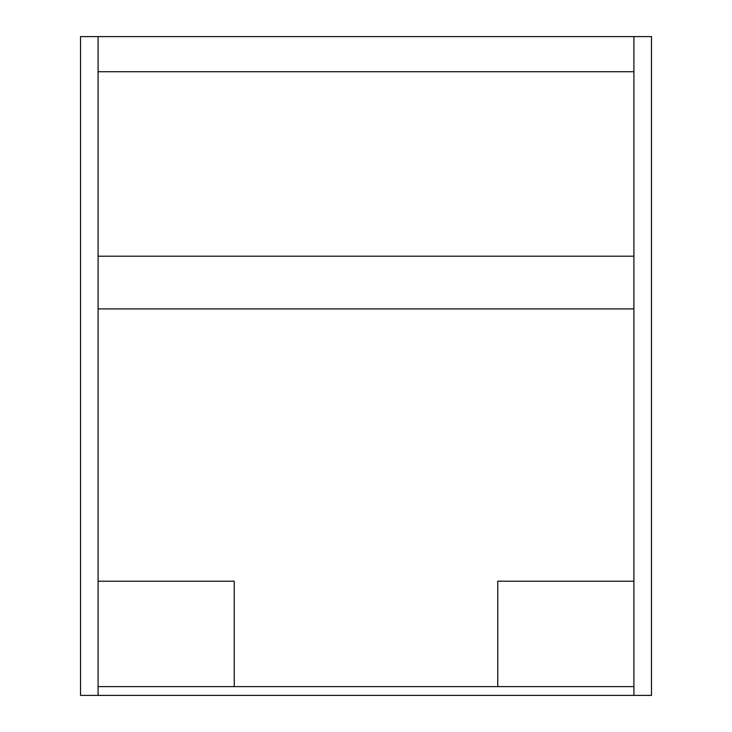 <?xml version="1.0" encoding="UTF-8"?>
<svg xmlns="http://www.w3.org/2000/svg" width="732" height="732" viewBox="0 0 732 732"><rect width="100%" height="100%" fill="white"/><g stroke="black" fill="none" stroke-linecap="round" stroke-linejoin="round"><path stroke-width="1.1" d="M633.912 695.4L80.52 695.4L80.52 36.6L651.48 36.6L651.48 695.4L633.912 695.4L633.912 686.616L497.76 686.616L497.76 581.208L633.912 581.208L633.912 686.616M234.24 686.616L98.088 686.616L98.088 581.208L234.24 581.208L234.24 686.616L497.76 686.616M633.912 71.736L98.088 71.736L98.088 256.2L633.912 256.2L633.912 36.6M633.912 581.208L633.912 308.904L98.088 308.904L98.088 581.208M98.088 308.904L98.088 256.2M633.912 256.2L633.912 308.904M98.088 695.4L98.088 686.616M98.088 71.736L98.088 36.6"/></g></svg>
